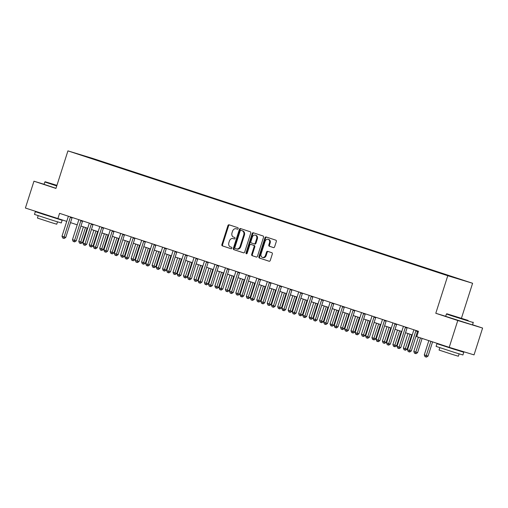 <?xml version="1.0" encoding="UTF-8"?>
<svg xmlns="http://www.w3.org/2000/svg" width="508" height="508" viewBox="0 0 508 508"><rect width="100%" height="100%" fill="white"/><g stroke="black" fill="none" stroke-linecap="round" stroke-linejoin="round"><path stroke-width="0.76" d="M238.163 228.606A0.775 0.603 -73.1 0 0 237.82 227.679L229.089 224.809A1.105 0.864 -73.1 0 0 227.927 225.596L221.882 244.551A1.105 0.864 -73.1 0 0 222.364 245.878L231.102 248.749A0.775 0.603 -73.1 0 0 231.572 247.275L230.441 246.901A3.537 2.769 -73.1 0 1 228.886 242.665L229.387 241.084A3.537 2.769 -73.1 0 1 233.051 238.563A3.537 2.769 -73.1 0 1 233.096 238.582L234.226 238.951A0.775 0.603 -73.1 0 0 234.696 237.477L233.566 237.103A3.537 2.769 -73.1 0 1 232.01 232.874L232.518 231.292A3.537 2.769 -73.1 0 1 236.176 228.771A3.537 2.769 -73.1 0 1 236.22 228.784L237.35 229.159A0.775 0.603 -73.1 0 0 238.163 228.606M464.223 280.562L458.641 278.809L464.223 280.562M273.456 247.599A1.105 0.864 -73.1 0 0 274.612 246.818L276.314 241.497A1.105 0.864 -73.1 0 0 275.825 240.17L266.122 236.982A1.105 0.864 -73.1 0 0 264.966 237.769L258.915 256.724A1.105 0.864 -73.1 0 0 259.404 258.051L269.1 261.239A1.105 0.864 -73.1 0 0 270.262 260.458L272.313 254.032A1.105 0.864 -73.1 0 0 271.824 252.705L267.672 251.339A1.105 0.864 -73.1 0 0 266.516 252.127L265.5 255.314A2.959 2.318 -73.1 0 1 262.439 257.416A2.959 2.318 -73.1 0 1 261.099 253.867L265.087 241.383A2.959 2.318 -73.1 0 1 268.141 239.281A2.959 2.318 -73.1 0 1 269.481 242.83L268.821 244.913A1.105 0.864 -73.1 0 0 269.304 246.234L273.488 247.606M445.694 316.293L435.788 313.284L457.778 320.51L449.218 347.332L474.04 354.882L482.6 328.06L472.554 324.758M435.788 313.284L447.777 275.723L67.932 150.876L92.754 158.426L472.599 283.274L447.777 275.723M44.075 184.283L33.96 181.204L55.95 188.43L67.932 150.876M33.96 181.204L25.4 208.032L66.739 221.399M449.218 347.332L416.757 336.664L418.471 331.299L59.569 213.335L57.855 218.7M250.742 233.089A1.105 0.864 -73.1 0 0 250.26 231.769L240.557 228.581A1.105 0.864 -73.1 0 0 239.395 229.362L233.35 248.323A1.105 0.864 -73.1 0 0 233.832 249.644L243.535 252.832A1.105 0.864 -73.1 0 0 244.691 252.051L250.742 233.089M253.34 232.785L263.042 235.972A1.105 0.864 -73.1 0 1 263.525 237.293L257.48 256.254A1.105 0.864 -73.1 0 1 256.33 257.042A1.105 0.864 -73.1 0 0 256.33 257.042L252.165 255.67A1.105 0.864 -73.1 0 1 251.682 254.349L254.133 246.659A1.105 0.864 -73.1 0 0 253.651 245.339L250.895 244.431A1.105 0.864 -73.1 0 0 249.739 245.212L247.18 253.219A0.775 0.603 -73.1 0 1 246.031 252.838L252.184 233.566A1.105 0.864 -73.1 0 1 253.327 232.778A1.105 0.864 -73.1 0 0 253.327 232.778M92.634 158.528L99.879 160.826L92.634 158.528M89.865 158.007L462.001 279.971L104.229 162.274L100.171 161.036L99.873 161.296M89.84 157.893L100.171 161.036M457.778 320.51L482.6 328.06M461.429 318.268L472.599 283.274M70.504 222.612L77.216 224.815M80.975 226.054L87.687 228.257M91.446 229.495L98.152 231.699M101.911 232.937L108.623 235.141M112.382 236.372L119.094 238.582M122.853 239.814L129.565 242.024M133.325 243.256L140.037 245.466M143.796 246.697L150.501 248.907M154.261 250.139L160.972 252.349M164.732 253.581L171.444 255.784M175.203 257.023L181.915 259.226M185.674 260.464L192.38 262.668M196.139 263.906L202.851 266.109M206.61 267.348L213.322 269.551M217.081 270.789L223.793 272.993M227.552 274.231L234.264 276.435M238.023 277.673L244.729 279.876M248.488 281.115L255.2 283.318M258.959 284.556L265.671 286.76M269.43 287.992L276.142 290.201M279.902 291.433L286.607 293.643M290.366 294.875L297.078 297.085M300.838 298.317L307.55 300.526M311.309 301.758L318.021 303.968M321.78 305.2L328.492 307.404M332.251 308.642L338.957 310.845M342.716 312.083L349.428 314.287M353.187 315.525L359.899 317.729M363.658 318.967L370.37 321.17M374.129 322.409L380.835 324.612M384.594 325.85L391.306 328.054M395.065 329.292L401.777 331.495M405.536 332.734L412.248 334.937M416.008 336.175L416.833 336.442M104.096 162.681L104.229 162.274M237.471 229.178L236.893 228.987A3.537 2.769 -73.1 0 0 236.849 228.975A3.537 2.769 -73.1 0 0 236.798 228.962M233.674 238.754A3.537 2.769 -73.1 0 1 233.718 238.773A3.537 2.769 -73.1 0 1 233.769 238.785L234.347 238.976M229.616 224.987A1.105 0.864 -73.1 0 0 228.6 225.8L222.548 244.754A1.105 0.864 -73.1 0 0 223.037 246.082L231.223 248.768M241.084 228.752A1.105 0.864 -73.1 0 0 240.068 229.565L234.017 248.526A1.105 0.864 -73.1 0 0 234.506 249.847L243.675 252.863M236.493 248.888L237.071 249.066A3.537 2.769 -73.1 0 0 237.115 249.079A3.537 2.769 -73.1 0 0 240.779 246.558L244.411 235.185A3.537 2.769 -73.1 0 0 242.856 230.95L240.983 230.346A0.775 0.603 -73.1 0 0 240.182 230.899L234.867 247.542A0.775 0.603 -73.1 0 0 235.21 248.469L236.398 248.863A3.537 2.769 -73.1 0 0 236.449 248.876A3.537 2.769 -73.1 0 0 240.106 246.355L243.738 234.982A3.537 2.769 -73.1 0 0 242.183 230.746L241.662 230.556A0.775 0.603 -73.1 0 0 241.649 230.556A0.775 0.603 -73.1 0 0 241.643 230.549M256.464 257.067L252.165 255.67M251.536 244.627A1.105 0.864 -73.1 0 1 251.549 244.627A1.105 0.864 -73.1 0 0 251.549 244.627L254.317 245.542A1.105 0.864 -73.1 0 1 254.806 246.863L252.349 254.552A1.105 0.864 -73.1 0 0 252.838 255.873M253.867 232.956A1.105 0.864 -73.1 0 0 252.851 233.769L246.704 253.048A0.775 0.603 -73.1 0 0 246.761 253.733M256.68 238.684A2.959 2.318 -73.1 0 0 255.34 235.128A2.959 2.318 -73.1 0 0 252.286 237.236L250.882 241.63A1.105 0.864 -73.1 0 0 251.365 242.957L254.121 243.859A1.105 0.864 -73.1 0 0 255.276 243.078L256.68 238.684L257.353 238.887A2.959 2.318 -73.1 0 0 256.013 235.331L255.34 235.128M254.146 243.872L254.794 244.062A1.105 0.864 -73.1 0 0 255.949 243.281L255.276 243.078M257.353 238.887L255.949 243.281M268.141 239.281L268.815 239.484A2.959 2.318 -73.1 0 1 270.154 243.034L269.488 245.116A1.105 0.864 -73.1 0 0 269.977 246.437L273.596 247.631M262.439 257.416L263.112 257.62A2.959 2.318 -73.1 0 0 266.173 255.518L265.5 255.314M268.205 251.517A1.105 0.864 -73.1 0 0 267.189 252.33L266.173 255.518M266.656 237.16A1.105 0.864 -73.1 0 0 265.64 237.973L259.588 256.934A1.105 0.864 -73.1 0 0 260.071 258.255L269.246 261.271M83.401 226.847L78.778 241.332L82.55 242.526L87.16 228.086M82.55 242.526L80.969 243.561L80.302 243.357L85.49 227.54M80.302 243.357L79.464 243.084L78.778 241.332M70.561 216.948L70.523 217.005A1.124 0.883 -73.1 0 0 70.333 217.386L64.097 236.919L62.008 236.226L68.237 216.7A1.124 0.883 -73.1 0 0 68.307 216.281L68.307 216.205M72.212 217.494L72.2 217.519A1.124 0.883 -73.1 0 0 72.009 217.894L65.773 237.426L64.097 236.919L63.532 238.258L62.694 237.985L62.008 236.226M65.773 237.426L64.198 238.462L63.532 238.258M93.866 230.289L89.249 244.773L93.021 245.967L97.625 231.527M93.021 245.967L91.44 247.002L90.773 246.799L95.961 230.975M90.773 246.799L89.935 246.526L89.249 244.773M104.337 233.731L99.714 248.215L103.486 249.409L108.096 234.969M103.486 249.409L101.911 250.444L101.238 250.241L106.432 234.417M101.238 250.241L100.4 249.968L99.714 248.215M114.808 237.173L110.185 251.657L113.957 252.851L118.567 238.411M113.957 252.851L112.382 253.886L111.709 253.683L116.903 237.858M111.709 253.683L110.871 253.409L110.185 251.657M81.032 220.389L80.988 220.447A1.124 0.883 -73.1 0 0 80.804 220.828L74.568 240.36L72.473 239.668L78.708 220.142A1.124 0.883 -73.1 0 0 78.772 219.716L78.778 219.646M80.988 220.447L82.664 220.955A1.124 0.883 -73.1 0 0 82.48 221.336L76.244 240.868L74.568 240.36L73.997 241.7L73.158 241.427L72.473 239.668M76.244 240.868L74.67 241.903L73.997 241.7M91.504 223.831L91.459 223.888A1.124 0.883 -73.1 0 0 91.269 224.269L85.039 243.802L82.944 243.11L89.179 223.584A1.124 0.883 -73.1 0 0 89.243 223.158L89.243 223.088M93.154 224.371L93.135 224.396A1.124 0.883 -73.1 0 0 92.951 224.777L86.716 244.31L85.039 243.802L84.468 245.142L83.629 244.869L82.944 243.11M86.716 244.31L85.141 245.345L84.468 245.142M101.968 227.273L101.93 227.33A1.124 0.883 -73.1 0 0 101.74 227.711L95.51 247.244L93.415 246.551L99.644 227.025A1.124 0.883 -73.1 0 0 99.714 226.6L99.714 226.53M103.626 227.813L103.607 227.838A1.124 0.883 -73.1 0 0 103.416 228.219L97.187 247.752L95.51 247.244L94.939 248.583L94.101 248.304L93.415 246.551M97.187 247.752L95.606 248.787L94.939 248.583M125.279 240.614L120.656 255.092L122.752 255.784L124.428 256.292L129.038 241.846M124.428 256.292L122.853 257.327L122.18 257.124L127.375 241.3M122.18 257.124L121.342 256.851L120.656 255.092M112.439 230.715L112.401 230.772A1.124 0.883 -73.1 0 0 112.211 231.153L105.975 250.679L103.886 249.993L110.115 230.461A1.124 0.883 -73.1 0 0 110.185 230.041L110.185 229.972M114.097 231.254L114.078 231.28A1.124 0.883 -73.1 0 0 113.887 231.661L107.658 251.193L105.975 250.679L105.41 252.025L104.572 251.746L103.886 249.993M107.658 251.193L106.077 252.228L105.41 252.025M56.934 185.344L45.237 181.762L56.845 185.63M56.737 185.953L44.812 181.985L45.237 181.762M56.864 185.553L51.784 183.858L56.909 185.414M56.077 218.199L62.154 220.275L61.297 222.955L53.67 220.662L34.468 214.395L35.325 211.709L41.478 213.538M62.154 220.275L35.325 211.709M57.506 221.856L56.75 224.225L51.264 222.574L37.433 218.059L38.189 215.69M55.988 188.316L44.056 184.347L44.812 181.985M56.096 218.123L44.177 214.605L41.44 213.665L41.542 213.341M468.135 320.44L446.856 313.773L468.135 320.44M446.43 313.995L445.675 316.357L472.504 324.917L473.259 322.555L451.46 315.722L446.43 313.995L446.856 313.773M464.039 319.195L453.403 315.862L464.039 319.195M457.695 350.202L463.772 352.279L462.915 354.965L455.289 352.673L436.086 346.399L436.944 343.719L443.097 345.548M463.772 352.279L436.944 343.719M459.13 353.866L458.375 356.229L452.882 354.584L439.058 350.069L439.814 347.701M457.778 349.942L457.657 350.33L453.504 349.085L443.059 345.669L443.166 345.345M135.75 244.056L131.127 258.534L133.223 259.226L134.899 259.734L139.51 245.288M134.899 259.734L133.318 260.769L132.651 260.566L137.839 244.742M132.651 260.566L131.813 260.293L131.127 258.534M122.911 234.156L122.866 234.213A1.124 0.883 -73.1 0 0 122.682 234.594L116.446 254.121L114.351 253.435L120.587 233.902A1.124 0.883 -73.1 0 0 120.656 233.483L120.656 233.413M124.562 234.696L124.549 234.721A1.124 0.883 -73.1 0 0 124.358 235.102L118.123 254.635L116.446 254.121L115.875 255.467L115.043 255.187L114.351 253.435M118.123 254.635L116.548 255.67L115.875 255.467M146.215 247.498L141.599 261.976L143.688 262.668L145.364 263.176L149.974 248.73M145.364 263.176L143.789 264.211L143.116 264.008L148.311 248.183M143.116 264.008L142.284 263.735L141.599 261.976M133.382 237.598L133.337 237.655A1.124 0.883 -73.1 0 0 133.153 238.036L126.917 257.562L124.822 256.877L131.058 237.344A1.124 0.883 -73.1 0 0 131.121 236.925L131.121 236.855M135.033 238.138L135.014 238.163A1.124 0.883 -73.1 0 0 134.83 238.544L128.594 258.077L126.917 257.562L126.346 258.909L125.508 258.629L124.822 256.877M128.594 258.077L127.019 259.112L126.346 258.909M156.686 250.939L152.063 265.417L154.159 266.109L155.835 266.617L160.445 252.171M155.835 266.617L154.261 267.653L153.587 267.449L158.782 251.625M153.587 267.449L152.749 267.176L152.063 265.417M143.847 241.04L143.808 241.097A1.124 0.883 -73.1 0 0 143.618 241.478L137.389 261.004L135.293 260.318L141.529 240.786A1.124 0.883 -73.1 0 0 141.592 240.367L141.592 240.297M145.504 241.579L145.485 241.605A1.124 0.883 -73.1 0 0 145.294 241.986L139.065 261.518L137.389 261.004L136.817 262.35L135.979 262.071L135.293 260.318M139.065 261.518L137.49 262.553L136.817 262.35M167.157 254.381L162.535 268.859L164.63 269.551L166.306 270.059L170.917 255.613M166.306 270.059L164.732 271.094L164.059 270.891L169.253 255.067M164.059 270.891L163.22 270.612L162.535 268.859M154.318 244.475L154.28 244.539A1.124 0.883 -73.1 0 0 154.089 244.919L147.86 264.446L145.764 263.76L151.994 244.227A1.124 0.883 -73.1 0 0 152.063 243.808L152.063 243.738M155.975 245.021L155.956 245.046A1.124 0.883 -73.1 0 0 155.766 245.428L149.536 264.96L147.86 264.446L147.288 265.786L146.45 265.513L145.764 263.76M149.536 264.96L147.955 265.995L147.288 265.786M177.629 257.823L173.006 272.301L176.778 273.501L181.388 259.055M176.778 273.501L175.196 274.536L174.53 274.333L179.718 258.509M174.53 274.333L173.692 274.053L173.006 272.301M164.789 247.917L164.751 247.98A1.124 0.883 -73.1 0 0 164.56 248.361L158.325 267.887L156.235 267.202L162.465 247.669A1.124 0.883 -73.1 0 0 162.535 247.25L162.535 247.18M164.751 247.98L166.427 248.488A1.124 0.883 -73.1 0 0 166.237 248.869L160.001 268.395L158.325 267.887L157.759 269.227L156.921 268.954L156.235 267.202M160.001 268.395L158.426 269.437L157.759 269.227M188.093 261.264L183.477 275.742L185.566 276.428L187.249 276.943L191.853 262.496M187.249 276.943L185.668 277.978L185.001 277.774L190.189 261.95M185.001 277.774L184.163 277.495L183.477 275.742M175.26 251.358L175.216 251.422A1.124 0.883 -73.1 0 0 175.031 251.797L168.796 271.329L166.7 270.643L172.936 251.111A1.124 0.883 -73.1 0 0 172.999 250.692L173.006 250.622M176.911 251.904L176.892 251.93A1.124 0.883 -73.1 0 0 176.708 252.311L170.472 271.837L168.796 271.329L168.224 272.669L167.386 272.396L166.7 270.643M170.472 271.837L168.897 272.872L168.224 272.669M198.565 264.7L193.942 279.184L197.714 280.384L202.324 265.938M197.714 280.384L196.139 281.419L195.466 281.216L200.66 265.392M195.466 281.216L194.627 280.937L193.942 279.184M185.731 254.8L185.687 254.857A1.124 0.883 -73.1 0 0 185.496 255.238L179.267 274.771L177.171 274.085L183.407 254.552A1.124 0.883 -73.1 0 0 183.471 254.133L183.471 254.057M187.382 255.346L187.363 255.372A1.124 0.883 -73.1 0 0 187.179 255.753L180.943 275.279L179.267 274.771L178.695 276.111L177.857 275.838L177.171 274.085M180.943 275.279L179.368 276.314L178.695 276.111M209.036 268.141L204.413 282.626L208.185 283.826L212.795 269.38M208.185 283.826L206.61 284.861L205.937 284.658L211.131 268.834M205.937 284.658L205.099 284.378L204.413 282.626M196.196 258.242L196.158 258.299A1.124 0.883 -73.1 0 0 195.967 258.68L189.738 278.213L187.643 277.527L193.872 257.994A1.124 0.883 -73.1 0 0 193.942 257.575L193.942 257.499M197.853 258.788L197.834 258.813A1.124 0.883 -73.1 0 0 197.644 259.194L191.414 278.721L189.738 278.213L189.166 279.552L188.328 279.279L187.643 277.527M191.414 278.721L189.84 279.756L189.166 279.552M219.507 271.583L214.884 286.067L218.656 287.268L223.266 272.821M218.656 287.268L217.081 288.303L216.408 288.093L221.602 272.275M216.408 288.093L215.57 287.82L214.884 286.067M206.667 261.684L206.629 261.741A1.124 0.883 -73.1 0 0 206.439 262.122L200.203 281.654L198.114 280.962L204.343 261.436A1.124 0.883 -73.1 0 0 204.413 261.017L204.413 260.941M208.324 262.23L208.305 262.255A1.124 0.883 -73.1 0 0 208.115 262.636L201.886 282.162L200.203 281.654L199.638 282.994L198.799 282.721L198.114 280.962M201.886 282.162L200.304 283.197L199.638 282.994M229.978 275.025L225.355 289.509L229.127 290.703L233.737 276.263M229.127 290.703L227.546 291.744L226.879 291.535L232.067 275.717M226.879 291.535L226.041 291.262L225.355 289.509M217.138 265.125L217.094 265.182A1.124 0.883 -73.1 0 0 216.91 265.563L210.674 285.096L208.578 284.404L214.814 264.878A1.124 0.883 -73.1 0 0 214.884 264.458L214.884 264.382M217.094 265.182L218.777 265.697A1.124 0.883 -73.1 0 0 218.586 266.078L212.35 285.604L210.674 285.096L210.102 286.436L209.271 286.163L208.578 284.404M212.35 285.604L210.776 286.639L210.102 286.436M240.443 278.467L235.826 292.951L239.592 294.145L244.202 279.705M239.592 294.145L238.017 295.18L237.35 294.977L242.538 279.159M237.35 294.977L236.512 294.704L235.826 292.951M227.609 268.567L227.565 268.624A1.124 0.883 -73.1 0 0 227.381 269.005L221.145 288.538L219.05 287.846L225.285 268.319A1.124 0.883 -73.1 0 0 225.349 267.9L225.349 267.824M229.26 269.113L229.241 269.138A1.124 0.883 -73.1 0 0 229.057 269.513L222.821 289.046L221.145 288.538L220.574 289.877L219.735 289.604L219.05 287.846M222.821 289.046L221.247 290.081L220.574 289.877M250.914 281.908L246.291 296.393L250.063 297.586L254.673 283.147M250.063 297.586L248.488 298.621L247.815 298.418L253.009 282.594M247.815 298.418L246.977 298.145L246.291 296.393M238.074 272.009L238.036 272.066A1.124 0.883 -73.1 0 0 237.846 272.447L231.616 291.979L229.521 291.287L235.756 271.761A1.124 0.883 -73.1 0 0 235.82 271.336L235.82 271.266M239.732 272.555L239.713 272.574A1.124 0.883 -73.1 0 0 239.522 272.955L233.293 292.487L231.616 291.979L231.045 293.319L230.207 293.046L229.521 291.287M233.293 292.487L231.718 293.522L231.045 293.319M261.385 285.35L256.762 299.834L260.534 301.028L265.144 286.588M260.534 301.028L258.959 302.063L258.286 301.86L263.481 286.036M258.286 301.86L257.448 301.587L256.762 299.834M248.545 275.45L248.507 275.507A1.124 0.883 -73.1 0 0 248.317 275.888L242.087 295.421L239.992 294.729L246.221 275.203A1.124 0.883 -73.1 0 0 246.291 274.777L246.291 274.707M248.507 275.507L250.184 276.015A1.124 0.883 -73.1 0 0 249.993 276.396L243.764 295.929L242.087 295.421L241.516 296.761L240.678 296.488L239.992 294.729M243.764 295.929L242.183 296.964L241.516 296.761M271.856 288.792L267.233 303.276L271.005 304.47L275.615 290.03M271.005 304.47L269.43 305.505L268.757 305.302L273.945 289.477M268.757 305.302L267.919 305.029L267.233 303.276M259.017 278.892L258.978 278.949A1.124 0.883 -73.1 0 0 258.788 279.33L252.552 298.863L250.463 298.171L256.692 278.644A1.124 0.883 -73.1 0 0 256.762 278.219L256.762 278.149M260.668 279.432L260.655 279.457A1.124 0.883 -73.1 0 0 260.464 279.838L254.229 299.371L252.552 298.863L251.987 300.203L251.149 299.923L250.463 298.171M254.229 299.371L252.654 300.406L251.987 300.203M282.321 292.233L277.705 306.711L279.794 307.404L281.476 307.911L286.08 293.465M281.476 307.911L279.895 308.947L279.229 308.743L284.416 292.919M279.229 308.743L278.39 308.47L277.705 306.711M269.488 282.334L269.443 282.391A1.124 0.883 -73.1 0 0 269.259 282.772L263.023 302.298L260.928 301.612L267.164 282.08A1.124 0.883 -73.1 0 0 267.227 281.661L267.233 281.591M271.139 282.873L271.12 282.899A1.124 0.883 -73.1 0 0 270.935 283.28L264.7 302.812L263.023 302.298L262.452 303.644L261.614 303.365L260.928 301.612M264.7 302.812L263.125 303.848L262.452 303.644M292.792 295.675L288.169 310.153L290.265 310.845L291.941 311.353L296.551 296.907M291.941 311.353L290.366 312.388L289.693 312.185L294.888 296.361M289.693 312.185L288.861 311.912L288.169 310.153M279.959 285.775L279.914 285.833A1.124 0.883 -73.1 0 0 279.724 286.214L273.495 305.74L271.399 305.054L277.635 285.521A1.124 0.883 -73.1 0 0 277.698 285.102L277.698 285.032M281.61 286.315L281.591 286.341A1.124 0.883 -73.1 0 0 281.407 286.722L275.171 306.254L273.495 305.74L272.923 307.086L272.085 306.807L271.399 305.054M275.171 306.254L273.596 307.289L272.923 307.086M303.263 299.117L298.641 313.595L300.736 314.287L302.412 314.795L307.022 300.349M302.412 314.795L300.838 315.83L300.164 315.627L305.359 299.803M300.164 315.627L299.326 315.354L298.641 313.595M290.424 289.217L290.386 289.274A1.124 0.883 -73.1 0 0 290.195 289.655L283.966 309.181L281.87 308.496L288.099 288.963A1.124 0.883 -73.1 0 0 288.169 288.544L288.169 288.474M292.081 289.757L292.062 289.782A1.124 0.883 -73.1 0 0 291.871 290.163L285.642 309.696L283.966 309.181L283.394 310.528L282.556 310.248L281.87 308.496M285.642 309.696L284.067 310.731L283.394 310.528M313.734 302.558L309.112 317.036L311.207 317.729L312.884 318.237L317.494 303.79M312.884 318.237L311.309 319.272L310.636 319.068L315.83 303.244M310.636 319.068L309.797 318.795L309.112 317.036M300.895 292.659L300.857 292.716A1.124 0.883 -73.1 0 0 300.666 293.097L294.43 312.623L292.341 311.937L298.571 292.405A1.124 0.883 -73.1 0 0 298.641 291.986L298.641 291.916M300.857 292.716L302.533 293.224A1.124 0.883 -73.1 0 0 302.343 293.605L296.113 313.138L294.43 312.623L293.865 313.969L293.027 313.69L292.341 311.937M296.113 313.138L294.532 314.173L293.865 313.969M324.206 306L319.583 320.478L321.678 321.17L323.355 321.678L327.965 307.232M323.355 321.678L321.774 322.713L321.107 322.51L326.295 306.686M321.107 322.51L320.269 322.231L319.583 320.478M311.366 296.094L311.321 296.158A1.124 0.883 -73.1 0 0 311.137 296.539L304.902 316.065L302.806 315.379L309.042 295.846A1.124 0.883 -73.1 0 0 309.112 295.427L309.112 295.358M313.017 296.64L313.004 296.666A1.124 0.883 -73.1 0 0 312.814 297.047L306.578 316.579L304.902 316.065L304.33 317.405L303.498 317.132L302.806 315.379M306.578 316.579L305.003 317.614L304.33 317.405M334.67 309.442L330.054 323.92L332.143 324.606L333.82 325.12L338.43 310.674M333.82 325.12L332.245 326.155L331.578 325.952L336.766 310.128M331.578 325.952L330.74 325.672L330.054 323.92M321.837 299.536L321.793 299.599A1.124 0.883 -73.1 0 0 321.608 299.98L315.373 319.507L313.277 318.821L319.513 299.288A1.124 0.883 -73.1 0 0 319.576 298.869L319.576 298.799M323.488 300.082L323.469 300.107A1.124 0.883 -73.1 0 0 323.285 300.488L317.049 320.015L315.373 319.507L314.801 320.846L313.963 320.573L313.277 318.821M317.049 320.015L315.474 321.056L314.801 320.846M345.142 312.884L340.519 327.362L344.291 328.562L348.901 314.115M344.291 328.562L342.716 329.597L342.043 329.394L347.237 313.569M342.043 329.394L341.205 329.114L340.519 327.362M332.302 302.978L332.264 303.041A1.124 0.883 -73.1 0 0 332.073 303.416L325.844 322.948L323.748 322.262L329.984 302.73A1.124 0.883 -73.1 0 0 330.048 302.311L330.048 302.241M333.959 303.524L333.94 303.549A1.124 0.883 -73.1 0 0 333.75 303.93L327.52 323.456L325.844 322.948L325.272 324.288L324.434 324.015L323.748 322.262M327.52 323.456L325.945 324.491L325.272 324.288M355.613 316.319L350.99 330.803L354.762 332.003L359.372 317.557M354.762 332.003L353.187 333.038L352.514 332.835L357.708 317.011M352.514 332.835L351.676 332.556L350.99 330.803M342.773 306.419L342.735 306.476A1.124 0.883 -73.1 0 0 342.544 306.857L336.315 326.39L334.22 325.704L340.449 306.172A1.124 0.883 -73.1 0 0 340.519 305.752L340.519 305.676M344.43 306.965L344.411 306.991A1.124 0.883 -73.1 0 0 344.221 307.372L337.991 326.898L336.315 326.39L335.744 327.73L334.905 327.457L334.22 325.704M337.991 326.898L336.41 327.933L335.744 327.73M366.084 319.761L361.461 334.245L365.233 335.445L369.843 320.999M365.233 335.445L363.658 336.48L362.985 336.277L368.173 320.453M362.985 336.277L362.147 335.998L361.461 334.245M353.244 309.861L353.206 309.918A1.124 0.883 -73.1 0 0 353.016 310.299L346.78 329.832L344.691 329.146L350.92 309.613A1.124 0.883 -73.1 0 0 350.99 309.194L350.99 309.118M354.895 310.407L354.882 310.432A1.124 0.883 -73.1 0 0 354.692 310.813L348.456 330.34L346.78 329.832L346.215 331.172L345.376 330.899L344.691 329.146M348.456 330.34L346.881 331.375L346.215 331.172M376.549 323.202L371.932 337.687L375.704 338.887L380.314 324.441M375.704 338.887L374.123 339.922L373.456 339.712L378.644 323.894M373.456 339.712L372.618 339.439L371.932 337.687M363.715 313.303L363.671 313.36A1.124 0.883 -73.1 0 0 363.487 313.741L357.251 333.273L355.155 332.581L361.391 313.055A1.124 0.883 -73.1 0 0 361.461 312.636L361.461 312.56M365.366 313.849L365.347 313.874A1.124 0.883 -73.1 0 0 365.163 314.255L358.927 333.781L357.251 333.273L356.68 334.613L355.841 334.34L355.155 332.581M358.927 333.781L357.353 334.816L356.68 334.613M387.02 326.644L382.397 341.128L386.169 342.322L390.779 327.882M386.169 342.322L384.594 343.364L383.921 343.154L389.115 327.336M383.921 343.154L383.089 342.881L382.397 341.128M374.186 316.744L374.142 316.801A1.124 0.883 -73.1 0 0 373.952 317.183L367.722 336.715L365.627 336.023L371.862 316.497A1.124 0.883 -73.1 0 0 371.926 316.078L371.926 316.001M375.837 317.29L375.818 317.316A1.124 0.883 -73.1 0 0 375.634 317.697L369.399 337.223L367.722 336.715L367.151 338.055L366.312 337.782L365.627 336.023M369.399 337.223L367.824 338.258L367.151 338.055M397.491 330.086L392.868 344.57L396.64 345.764L401.25 331.324M396.64 345.764L395.065 346.799L394.392 346.596L399.586 330.778M394.392 346.596L393.554 346.323L392.868 344.57M384.651 320.186L384.613 320.243A1.124 0.883 -73.1 0 0 384.423 320.624L378.193 340.157L376.098 339.465L382.327 319.938A1.124 0.883 -73.1 0 0 382.397 319.519L382.397 319.443M386.309 320.732L386.29 320.758A1.124 0.883 -73.1 0 0 386.099 321.132L379.87 340.665L378.193 340.157L377.622 341.497L376.784 341.224L376.098 339.465M379.87 340.665L378.295 341.7L377.622 341.497M407.962 333.527L403.339 348.012L407.111 349.206L411.721 334.766M407.111 349.206L405.536 350.241L404.863 350.037L410.058 334.213M404.863 350.037L404.025 349.764L403.339 348.012M395.122 323.628L395.084 323.685A1.124 0.883 -73.1 0 0 394.894 324.066L388.658 343.599L386.569 342.906L392.798 323.38A1.124 0.883 -73.1 0 0 392.868 322.955L392.868 322.885M396.78 324.174L396.761 324.193A1.124 0.883 -73.1 0 0 396.57 324.574L390.341 344.106L388.658 343.599L388.093 344.938L387.255 344.665L386.569 342.906M390.341 344.106L388.76 345.142L388.093 344.938M418.357 337.191L413.81 351.453L417.582 352.647L422.116 338.43M417.582 352.647L416.001 353.682L415.334 353.479L420.453 337.884M415.334 353.479L414.496 353.206L413.81 351.453M405.594 327.069L405.549 327.127A1.124 0.883 -73.1 0 0 405.365 327.508L399.129 347.04L397.034 346.348L403.269 326.822A1.124 0.883 -73.1 0 0 403.339 326.396L403.339 326.327M407.245 327.609L407.232 327.635A1.124 0.883 -73.1 0 0 407.041 328.016L400.806 347.548L399.129 347.04L398.558 348.38L397.726 348.107L397.034 346.348M400.806 347.548L399.231 348.583L398.558 348.38M428.828 340.633L424.282 354.895L428.047 356.089L432.587 341.871M428.047 356.089L426.472 357.124L425.806 356.921L430.924 341.325M425.806 356.921L424.967 356.648L424.282 354.895M416.065 330.511L416.02 330.568A1.124 0.883 -73.1 0 0 415.836 330.949L409.6 350.482L407.505 349.79L413.741 330.264A1.124 0.883 -73.1 0 0 413.804 329.838L413.804 329.768M417.716 331.051L417.697 331.076A1.124 0.883 -73.1 0 0 417.512 331.457L411.277 350.99L409.6 350.482L409.029 351.822L408.191 351.542L407.505 349.79M411.277 350.99L409.702 352.025L409.029 351.822M236.893 228.987L236.22 228.784M233.769 238.785L233.096 238.582M223.037 246.082L222.364 245.878M222.548 244.754L221.882 244.551M228.6 225.8L227.927 225.596M234.506 249.847L233.832 249.644M234.017 248.526L233.35 248.323M240.068 229.565L239.395 229.362M240.779 246.558L240.106 246.355M244.411 235.185L243.738 234.982M242.856 230.95L242.183 230.746M252.349 254.552L251.682 254.349M254.806 246.863L254.133 246.659M254.317 245.542L253.651 245.339M246.704 253.048L246.031 252.838M252.851 233.769L252.184 233.566M269.977 246.437L269.304 246.234M269.488 245.116L268.821 244.913M270.154 243.034L269.481 242.83M267.189 252.33L266.516 252.127M260.071 258.255L259.404 258.051M259.588 256.934L258.915 256.724M265.64 237.973L264.966 237.769M70.523 217.005L72.2 217.519M70.333 217.386L72.009 217.894M80.804 220.828L82.48 221.336M91.459 223.888L93.135 224.396M91.269 224.269L92.951 224.777M101.93 227.33L103.607 227.838M101.74 227.711L103.416 228.219M112.401 230.772L114.078 231.28M112.211 231.153L113.887 231.661M122.866 234.213L124.549 234.721M122.682 234.594L124.358 235.102M133.337 237.655L135.014 238.163M133.153 238.036L134.83 238.544M143.808 241.097L145.485 241.605M143.618 241.478L145.294 241.986M154.28 244.539L155.956 245.046M154.089 244.919L155.766 245.428M164.56 248.361L166.237 248.869M175.216 251.422L176.892 251.93M175.031 251.797L176.708 252.311M185.687 254.857L187.363 255.372M185.496 255.238L187.179 255.753M196.158 258.299L197.834 258.813M195.967 258.68L197.644 259.194M206.629 261.741L208.305 262.255M206.439 262.122L208.115 262.636M216.91 265.563L218.586 266.078M227.565 268.624L229.241 269.138M227.381 269.005L229.057 269.513M238.036 272.066L239.713 272.574M237.846 272.447L239.522 272.955M248.317 275.888L249.993 276.396M258.978 278.949L260.655 279.457M258.788 279.33L260.464 279.838M269.443 282.391L271.12 282.899M269.259 282.772L270.935 283.28M279.914 285.833L281.591 286.341M279.724 286.214L281.407 286.722M290.386 289.274L292.062 289.782M290.195 289.655L291.871 290.163M300.666 293.097L302.343 293.605M311.321 296.158L313.004 296.666M311.137 296.539L312.814 297.047M321.793 299.599L323.469 300.107M321.608 299.98L323.285 300.488M332.264 303.041L333.94 303.549M332.073 303.416L333.75 303.93M342.735 306.476L344.411 306.991M342.544 306.857L344.221 307.372M353.206 309.918L354.882 310.432M353.016 310.299L354.692 310.813M363.671 313.36L365.347 313.874M363.487 313.741L365.163 314.255M374.142 316.801L375.818 317.316M373.952 317.183L375.634 317.697M384.613 320.243L386.29 320.758M384.423 320.624L386.099 321.132M395.084 323.685L396.761 324.193M394.894 324.066L396.57 324.574M405.549 327.127L407.232 327.635M405.365 327.508L407.041 328.016M416.02 330.568L417.697 331.076M415.836 330.949L417.512 331.457M236.849 228.975L236.176 228.771M233.718 238.773L233.051 238.563M237.115 249.079L236.449 248.876M254.806 244.069L254.133 243.865M473.037 322.129L473.259 322.555"/></g></svg>
